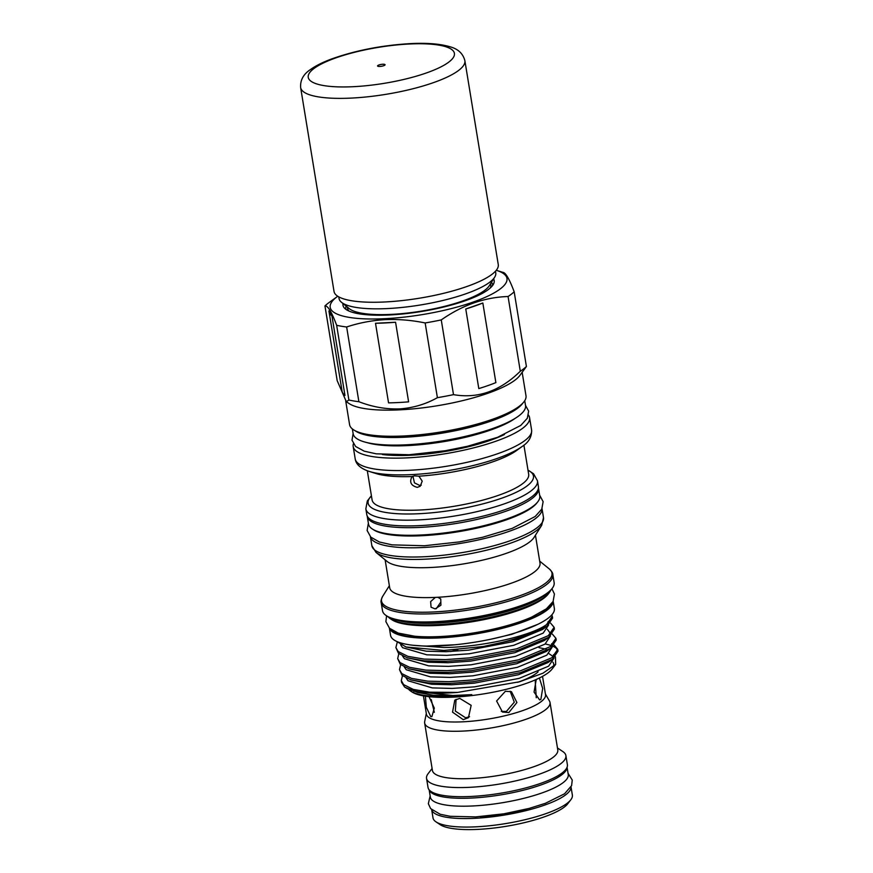<?xml version="1.0" encoding="UTF-8"?>
<svg xmlns="http://www.w3.org/2000/svg" width="873" height="873" viewBox="0 0 873 873"><rect width="100%" height="100%" fill="white"/><g stroke="black" fill="none" stroke-linecap="round" stroke-linejoin="round"><path stroke-width="1.31" d="M385.288 301.949A83.208 20.472 170.7 0 1 334.032 291.451L300.639 87.551A83.208 20.472 170.7 0 0 351.895 98.06A83.208 20.472 170.7 0 0 464.873 60.663L498.265 264.552A83.208 20.472 170.7 0 1 385.288 301.949M382.734 64.253A3.808 0.938 170.7 0 1 385.08 64.733A3.808 0.938 170.7 0 1 379.908 66.446A3.808 0.938 170.7 0 1 377.562 65.966A3.808 0.938 170.7 0 1 382.734 64.253M338.779 296.875L339.051 298.511A79.399 19.533 -9.3 0 0 341.518 302.32L349.32 308.682A72.568 17.853 -9.3 0 0 391.759 314.356A72.568 17.853 -9.3 0 0 489.262 285.755L494.631 277.254A79.399 19.533 -9.3 0 0 495.755 272.856L495.493 271.219M341.518 302.32A79.399 19.533 -9.3 0 0 387.95 308.54A79.399 19.533 -9.3 0 0 494.631 277.254M347.367 307.089L347.574 308.365A72.568 17.853 -9.3 0 0 348.993 311.072M395.567 322.235A91.392 22.48 170.7 0 1 385.299 322.945A91.392 22.48 170.7 0 1 375.51 323.272L388.55 402.868A91.392 22.48 170.7 0 0 398.328 402.54A91.392 22.48 170.7 0 0 408.608 401.842L395.567 322.235L375.51 323.272M502.466 272.42C505.194 271.819 509.101 278.269 514.175 291.778L526.408 366.496L519.73 375.63A89.373 21.989 170.7 0 1 400.369 409.808A89.373 21.989 170.7 0 1 349.113 403.566L346.341 401.711L337.185 380.65L324.952 305.932A100.362 24.684 170.7 0 1 328.848 302.713L337.633 296.329A89.559 22.032 -9.3 0 0 385.364 318.667A89.559 22.032 -9.3 0 0 484.493 297.649A89.559 22.032 -9.3 0 0 496.41 270.335A89.559 22.032 -9.3 0 0 496.279 270.292M522.174 372.444L525.993 395.775A89.373 21.989 170.7 0 1 404.646 435.933A89.373 21.989 170.7 0 1 349.593 424.66L345.752 401.198M343.013 303.542A76.606 18.846 -9.3 0 0 344.246 307.863A76.606 18.846 -9.3 0 0 390.166 314.935A76.606 18.846 -9.3 0 0 493.812 283.365A76.606 18.846 -9.3 0 0 493.605 278.891M492.623 285.449A74.347 18.289 -9.3 0 0 491.466 282.274M514.175 291.778A100.362 24.684 170.7 0 1 508.064 296.514L520.297 371.243C500.076 391.093 477.804 398.896 453.502 394.64L441.258 319.911A100.362 24.684 170.7 0 1 425.162 322.955C411.63 320.162 398.252 319.071 385.037 319.649C371.745 320.446 358.945 322.89 346.646 326.982A100.362 24.684 170.7 0 1 336.651 325.291C331.62 311.857 327.724 305.397 324.952 305.932M425.162 322.955L437.395 397.673C425.849 404.188 413.267 407.931 399.648 408.902C385.964 409.339 372.378 406.949 358.89 401.711A100.362 24.684 170.7 0 1 348.894 400.009L346.341 401.711M352.354 428.927L353.15 433.75A87.344 21.487 -9.3 0 0 406.938 444.772A87.344 21.487 -9.3 0 0 525.524 405.519L524.738 400.696M355.038 430.662A87.344 21.487 -9.3 0 0 405.705 437.177A87.344 21.487 -9.3 0 0 522.763 403.195M367.096 442.622A83.775 20.614 -9.3 0 0 408.564 445.546A83.775 20.614 -9.3 0 0 515.135 418.374M421.277 485.137L419.727 485.453L414.468 482.867L413.115 477.073M504.43 434.536A80.294 19.752 170.7 0 1 411.598 455.193A80.294 19.752 170.7 0 1 382.407 454.517M528.514 415.155A89.373 21.989 170.7 0 1 529.573 417.643A89.373 21.989 170.7 0 1 408.226 457.812A89.373 21.989 170.7 0 1 353.183 446.529A89.373 21.989 170.7 0 1 353.39 443.833M523.909 445.132L528.678 474.301A79.334 19.512 170.7 0 1 420.961 509.952A79.334 19.512 170.7 0 1 372.094 499.934L367.315 470.765M412.22 476.396L412.067 476.538C409.175 482.027 410.91 485.639 417.261 487.363L420.186 486.283L422.216 481.165L418.931 476.178L414.489 475.829L412.067 476.538A79.334 19.512 170.7 0 1 375.957 473.526L369.377 471.475C360.713 468.615 355.988 464.436 355.213 458.936A89.373 21.989 -9.3 0 0 410.266 470.22A89.373 21.989 -9.3 0 0 531.602 430.051C531.843 436.86 528.711 442.316 522.185 446.452A86.198 21.203 170.7 0 1 412.296 474.574A86.198 21.203 170.7 0 1 369.377 471.475M365.842 508.883A86.962 21.389 170.7 0 0 419.4 519.861A86.962 21.389 170.7 0 0 537.473 480.783L538.401 486.512A86.962 21.389 170.7 0 1 420.339 525.59A86.962 21.389 170.7 0 1 366.78 514.612L365.842 508.883L367.315 500.971L371.418 495.788M373.022 529.409A85.63 21.061 -9.3 0 0 422.543 535.684A85.63 21.061 -9.3 0 0 537.201 502.532M367.217 516.03A86.765 21.345 -9.3 0 0 367.26 516.412L368.504 524.007A86.765 21.345 -9.3 0 0 421.954 534.953A86.765 21.345 -9.3 0 0 539.765 495.962L538.521 488.367A86.765 21.345 -9.3 0 0 538.445 487.985M367.26 516.412A86.765 21.345 -9.3 0 0 420.71 527.357A86.765 21.345 -9.3 0 0 538.521 488.367M552.205 588.391L551.179 589.722A85.685 21.083 170.7 0 1 436.74 622.504A85.685 21.083 170.7 0 1 387.59 616.513L386.193 615.574A86.962 21.389 -9.3 0 0 436.064 621.652A86.962 21.389 -9.3 0 0 552.205 588.391A86.962 21.389 -9.3 0 0 554.137 582.564L552.827 574.554A86.962 21.389 170.7 0 1 434.754 613.643A86.962 21.389 170.7 0 1 381.195 602.665C380.683 601.442 381.195 599.293 382.745 596.215A86.362 21.247 -9.3 0 0 434.721 611.908A86.362 21.247 -9.3 0 0 523.014 594.578A86.362 21.247 -9.3 0 0 549.292 568.945L539.678 561.121M381.195 602.665L382.505 610.674A86.962 21.389 -9.3 0 0 386.193 615.574M549.215 592.756L548.189 594.087A81.909 20.144 170.7 0 1 438.792 625.417A81.909 20.144 170.7 0 1 391.813 619.699L390.417 618.761A83.175 20.461 -9.3 0 0 438.126 624.566A83.175 20.461 -9.3 0 0 549.215 592.756A83.175 20.461 -9.3 0 0 550.612 590.421M388.343 616.982A83.175 20.461 -9.3 0 0 390.417 618.761M376.012 552.413L387.165 561.492A76.158 18.737 170.7 0 0 431.709 567.439A76.158 18.737 170.7 0 0 534.036 537.441L541.707 525.273A85.914 21.138 170.7 0 1 426.264 559.124A85.914 21.138 170.7 0 1 376.012 552.413L371.865 545.723A86.962 21.389 -9.3 0 0 425.435 556.69A86.962 21.389 -9.3 0 0 543.497 517.613L542.024 508.632A86.962 21.389 170.7 0 1 423.918 547.458A86.962 21.389 170.7 0 1 370.403 536.742M435.354 597.394L437.853 597.274L440.756 598.987L440.92 605.24L435.114 608.896L431.055 607.204L430.64 601.595L435.354 597.394A76.158 18.737 170.7 0 1 389.685 587.725L385.124 559.822M386.575 615.825L385.877 621.631L389.533 628.276L398.197 633.078L414.762 636.231A81.702 20.101 -9.3 0 0 440.701 636.515A81.702 20.101 -9.3 0 0 531.722 617.08L546.411 608.808L553.089 601.497L554.431 594.022L551.922 588.751M551.212 604.28A81.702 20.101 170.7 0 1 440.865 637.519A81.702 20.101 170.7 0 1 392.206 630.317M389.391 628.134L390.558 635.304A82.99 20.417 -9.3 0 0 441.683 645.78A82.99 20.417 -9.3 0 0 554.355 608.481L553.187 601.322M389.467 628.222A82.99 20.417 -9.3 0 0 440.385 637.879A82.99 20.417 -9.3 0 0 553.133 601.421M456.088 699.328L455.335 711.08L465.625 717.802L469.543 716.689M557.465 747.965L562.899 751.598A70.604 17.373 170.7 0 1 565.89 755.582A70.604 17.373 170.7 0 1 470.034 787.304A70.604 17.373 170.7 0 1 426.548 778.4A70.604 17.373 170.7 0 1 428.119 773.674L432.102 768.491M565.89 755.582L567.385 764.693A70.604 17.373 170.7 0 1 471.529 796.427A70.604 17.373 170.7 0 1 428.043 787.511L426.548 778.4M545.407 693.98L549.521 701.106A63.522 15.627 170.7 0 1 550.023 702.492L557.792 749.951A63.522 15.627 170.7 0 1 471.551 778.498A63.522 15.627 170.7 0 1 432.43 770.477L424.649 723.019A63.522 15.627 170.7 0 1 424.693 721.545L426.308 713.481M429.036 696.676L434.296 708.134L431.862 716.678L430.738 716.569L426.33 707.272L425.38 696.196M542.526 676.368L545.527 694.657A60.346 14.841 170.7 0 1 463.585 721.775A60.346 14.841 170.7 0 1 426.417 714.158L423.427 695.868M463.247 719.647L452.541 712.15L454.789 700.157L459.755 698.378L471.169 705.34L468.419 717.715L463.247 719.647M539.405 677.994L542.668 688.47L540.856 699.437L539.623 699.917L534.058 692.093L536.24 679.478M536.251 697.767L535.247 681.376M505.369 691.285L511.469 691.7L516.914 702.525L508.85 712.554L502.488 712.03L496.595 701.008L505.369 691.285M501.277 711.386L506.384 711.462L514.284 702.198L510.181 691.241M550.023 702.492A63.522 15.627 170.7 0 1 463.781 731.039A63.522 15.627 170.7 0 1 424.649 723.019M555.435 656.791L555.675 664.375L552.085 669.045A73.365 18.049 170.7 0 1 454.102 697.101A73.365 18.049 170.7 0 1 412.023 691.983L410.626 691.045A74.631 18.355 170.7 0 1 408.64 689.288M402.453 675.68L401.296 680.624L403.61 684.618L413.3 689.408L429.538 692.18L457.681 692.409A79.716 19.61 170.7 0 1 450.752 692.856A79.716 19.61 170.7 0 1 405.039 687.291L417.567 692.431L433.51 695.279L453.36 695.803L471.791 694.646A74.631 18.355 170.7 0 1 453.436 696.261A74.631 18.355 170.7 0 1 410.626 691.045M413.769 691.241L452.847 695.508L471.791 694.646M405.039 687.291A79.716 19.61 170.7 0 1 404.548 686.953L401.591 682.391L401.296 680.624M396.418 641.295L406.076 647.002L443.931 650.44L483.271 646.511A79.716 19.61 170.7 0 0 544.632 625.908C527.63 636.581 480.652 647.133 443.866 647.526L412.798 645.234M406.076 647.002L426.297 651.193L446.147 651.705L468.703 650.123L513.095 641.666L542.591 629.466L547.055 626.236L515.288 639.527L483.271 646.511M400.652 644.776L402.606 647.69L426.886 654.837L446.736 655.35L469.292 653.768L513.695 645.311L543.192 633.111L548.604 625.024M407.265 657.838L428.097 662.214L447.947 662.727L470.503 661.145L514.895 652.688L544.403 640.498L548.855 637.257L517.1 650.549L469.685 659.661L445.601 661.385L424.409 660.872L407.265 657.838L398.481 653.31L395.884 647.559L398.197 651.542L407.887 656.343L424.125 659.104L445.317 659.617L469.401 657.893L516.805 648.781L548.299 635.686L554.126 627.305L550.59 623.126M402.518 655.972L404.417 658.711L428.698 665.859L448.547 666.372L471.104 664.79L515.496 656.332L544.992 644.143L550.405 636.046M409.077 668.86L429.909 673.236L449.748 673.749L472.304 672.166L516.707 663.709L546.203 651.52L550.667 648.279L518.9 661.57L471.496 670.682L447.413 672.406L426.22 671.894L409.077 668.86L400.292 664.331L397.684 658.58L399.998 662.574L409.699 667.365L425.926 670.126L447.118 670.65L471.202 668.914L518.617 659.802L550.11 646.707L555.926 638.327L552.391 634.147M404.319 667.005L406.218 669.733L430.498 676.881L450.348 677.404L472.904 675.811L517.307 667.354L546.804 655.165L552.216 647.079M410.877 679.881L431.709 684.257L451.559 684.781L474.115 683.188L518.507 674.731L548.015 662.542L552.467 659.301L520.701 672.592L473.297 681.704L449.213 683.439L428.021 682.915L410.877 679.881L402.093 675.353L399.496 669.602L401.809 673.596L411.499 678.386L427.726 681.158L448.918 681.671L473.013 679.936L520.417 670.824L551.911 657.729L557.738 649.348L554.202 645.169M406.131 678.026L408.018 680.754L432.31 687.902L452.149 688.426L474.716 686.833L519.108 678.376L548.604 666.186L554.017 658.1M547.873 623.617L548.048 621.674M549.674 634.649L549.859 632.696L547.349 629.313M551.485 645.671L551.66 643.717M553.286 656.692L553.471 654.739M546.16 649.185L539.023 647.657M553.307 656.638L548.844 653.571M397.237 642.277L395.884 647.559M398.841 653.626L397.684 658.58M400.642 664.659L399.496 669.602M457.856 649.654L450.697 651.553M554.126 627.305L554.41 629.062L548.855 637.257M555.926 638.327L556.221 640.084L550.667 648.279M545.287 643.925L551.463 645.551M553.144 646.249L555.828 647.831L557.782 650.243M557.738 649.348L558.022 651.116L552.467 659.301M429.167 789.858L430.345 797.114A69.873 17.187 -9.3 0 0 473.384 805.932A69.873 17.187 -9.3 0 0 568.258 774.537L567.068 767.269M429.243 789.956A69.873 17.187 -9.3 0 0 472.097 798.031A69.873 17.187 -9.3 0 0 567.024 767.389M475.108 818.296A70.604 17.373 170.7 0 1 431.688 809.729L433.008 817.892A70.604 17.373 170.7 0 0 436.009 821.864A70.604 17.373 170.7 0 0 476.505 826.796A70.604 17.373 170.7 0 0 570.789 799.799A70.604 17.373 170.7 0 0 572.361 795.074L571.018 786.889A70.604 17.373 170.7 0 1 475.108 818.296M570.789 799.799L567.712 803.804A66.795 16.434 170.7 0 1 478.513 829.35A66.795 16.434 170.7 0 1 440.199 824.679L436.009 821.864M480.161 816.626A65.453 16.096 -9.3 0 0 527.27 808.911M544.632 625.908L546.498 624.664L552.314 616.273L551.823 614.876M552.314 616.273L552.609 618.04L547.055 626.236M491.183 639.145L511.884 634.289L537.79 624.348M426.766 646.075L454.975 644.776M555.675 664.375L542.973 673.203L519.599 681.769L457.681 692.409M552.915 662.181A73.365 18.049 170.7 0 1 553.427 666.721M538.128 671.806A60.346 14.841 170.7 0 1 517.656 682.315M431.251 699.611L434.339 712.324M440.658 602.315L436.238 608.732M535.444 535.204L540.005 563.107A76.158 18.737 170.7 0 1 437.853 597.274M522.185 446.452L516.598 450.501A79.334 19.512 170.7 0 1 418.931 476.178M358.89 401.711L346.646 326.982M336.651 325.291L348.894 400.009M453.502 394.64A100.362 24.684 170.7 0 1 437.395 397.673M526.408 366.496A100.362 24.684 170.7 0 1 520.297 371.243M508.064 296.514C484.766 297.257 462.504 305.059 441.258 319.911M482.834 303.007L465.767 308.987L478.797 388.583A91.392 22.48 170.7 0 0 495.875 382.614L482.834 303.007A91.392 22.48 170.7 0 1 465.767 308.987M331.936 315.862L328.946 310.919A91.392 22.48 170.7 0 0 329.001 311.41L342.041 391.006A91.392 22.48 170.7 0 0 344.966 395.469L331.936 315.862A91.392 22.48 170.7 0 1 329.001 311.41M346.112 306.074A74.347 18.289 -9.3 0 0 346.035 309.446M490.331 287.926A72.568 17.853 -9.3 0 0 490.812 284.914L490.604 283.638M353.86 86.667A74.052 18.213 170.7 0 1 313.538 68.836A74.052 18.213 170.7 0 1 408.793 44.032A74.052 18.213 170.7 0 1 449.104 61.863A74.052 18.213 170.7 0 1 353.86 86.667M371.429 495.853A83.786 20.614 -9.3 0 0 419.717 513.684A83.786 20.614 -9.3 0 0 508.784 495.548A83.786 20.614 -9.3 0 0 528.012 470.22M542.373 596.914A83.175 20.461 170.7 0 1 437.864 622.995A83.175 20.461 170.7 0 1 398.23 620.517M464.873 60.663C462.996 53.548 458.041 48.921 450.01 46.771C440.036 43.792 426.613 42.755 409.753 43.65C381.643 45.374 355.758 50.427 332.089 58.786C322.966 62.114 315.666 65.77 310.177 69.742C303.335 74.314 300.148 80.251 300.639 87.551M353.118 433.586L352.005 440.167L355.595 446.474L364.281 451.188L376.23 453.829L409.077 454.746L445.208 450.741L467.47 446.278L497.555 437.308L520.755 425.435L527.325 418.254L528.645 411.15L525.502 405.356M353.183 446.529L355.213 458.936M368.373 523.189L367.118 530.489L370.807 537.135L379.395 542.002L392.075 544.861L424.442 545.745L459.351 541.915L482.616 537.266L512.244 528.361L535.182 516.489L541.773 509.134L543.137 501.659L539.623 495.144M370.392 536.731L371.865 545.723M389.358 585.728L382.745 596.215M568.061 773.336L572.251 780.047L571.608 785.645L564.558 793.786L545.396 803.313L529.103 808.431L503.819 813.822L475.643 816.91L450.119 816.288L440.21 814.258L430.629 808.605L428.337 803.684L430.16 795.925M552.827 574.554C552.925 573.234 551.747 571.368 549.292 568.945M541.707 525.273L543.497 517.613M537.473 480.783L533.545 473.744L528.001 470.154M529.573 417.643L531.602 430.051M496.41 270.335L503.383 272.518"/></g></svg>
